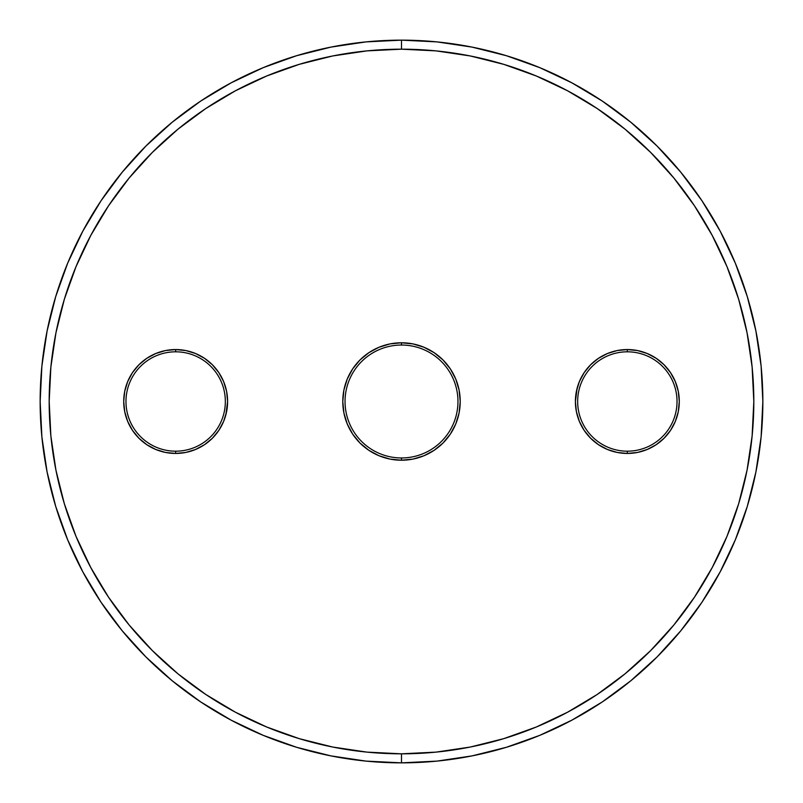 <?xml version="1.0" encoding="UTF-8"?>
<svg xmlns="http://www.w3.org/2000/svg" width="803" height="803" viewBox="0 0 803 803"><rect width="100%" height="100%" fill="white"/><g stroke="black" fill="none" stroke-linecap="round" stroke-linejoin="round"><path stroke-width="1.2" d="M401.5 40.15L401.5 49.184A352.316 352.316 0 0 1 753.816 401.5A352.316 352.316 0 0 1 401.5 753.816L401.5 762.85A361.35 361.35 0 0 0 762.85 401.5A361.35 361.35 0 0 0 401.5 40.15A361.35 361.35 0 0 1 762.85 401.5A361.35 361.35 0 0 1 401.5 762.85L436.922 761.114L471.993 755.904L506.392 747.292L539.787 735.347L571.836 720.181L602.26 701.952L630.736 680.824L657.015 657.015L680.824 630.736L701.952 602.26L720.181 571.836L735.347 539.787L747.292 506.392L755.904 471.993L761.114 436.922L762.85 401.5L761.114 366.078L755.904 331.007L747.292 296.608L735.347 263.213L720.181 231.164L701.952 200.74L680.824 172.264L657.015 145.985L630.736 122.176L602.26 101.048L571.836 82.819L539.787 67.653L506.392 55.708L471.993 47.096L436.922 41.886L401.5 40.15L366.078 41.886L331.007 47.096L296.608 55.708L263.213 67.653L231.164 82.819L200.74 101.048L172.264 122.176L145.985 145.985L122.176 172.264L101.048 200.74L82.819 231.164L67.653 263.213L55.708 296.608L47.096 331.007L41.886 366.078L40.15 401.5L41.886 436.922L47.096 471.993L55.708 506.392L67.653 539.787L82.819 571.836L101.048 602.26L122.176 630.736L145.985 657.015L172.264 680.824L200.74 701.952L231.164 720.181L263.213 735.347L296.608 747.292L331.007 755.904L366.078 761.114L401.5 762.85A361.35 361.35 0 0 1 40.15 401.5A361.35 361.35 0 0 1 401.5 40.15A361.35 361.35 0 0 0 40.15 401.5A361.35 361.35 0 0 0 401.5 762.85L401.5 753.816L436.029 752.12L470.237 747.051L503.772 738.65L536.324 726.996L567.58 712.211L597.241 694.444L625.005 673.847L650.621 650.621L673.847 625.005L694.444 597.241L712.211 567.58L726.996 536.324L738.65 503.772L747.051 470.237L752.12 436.029L753.816 401.5L752.12 366.971L747.051 332.763L738.65 299.228L726.996 266.676L712.211 235.42L694.444 205.759L673.847 177.995L650.621 152.379L625.005 129.153L597.241 108.556L567.58 90.789L536.324 76.004L503.772 64.35L470.237 55.949L436.029 50.88L401.5 49.184L366.971 50.88L332.763 55.949L299.228 64.35L266.676 76.004L235.42 90.789L205.759 108.556L177.995 129.153L152.379 152.379L129.153 177.995L108.556 205.759L90.789 235.42L76.004 266.676L64.35 299.228L55.949 332.763L50.88 366.971L49.184 401.5L50.88 436.029L55.949 470.237L64.35 503.772L76.004 536.324L90.789 567.58L108.556 597.241L129.153 625.005L152.379 650.621L177.995 673.847L205.759 694.444L235.42 712.211L266.676 726.996L299.228 738.65L332.763 747.051L366.971 752.12L401.5 753.816A352.316 352.316 0 0 1 49.184 401.5A352.316 352.316 0 0 1 401.5 49.184L401.5 40.15M401.5 345.039A56.461 56.461 0 0 0 345.039 401.5A56.461 56.461 0 0 0 401.5 457.961L401.5 460.219A58.719 58.719 0 0 1 342.781 401.5A58.719 58.719 0 0 1 401.5 342.781L401.5 345.039A56.461 56.461 0 0 1 457.961 401.5A56.461 56.461 0 0 1 401.5 457.961A56.461 56.461 0 0 1 345.039 401.5A56.461 56.461 0 0 1 401.5 345.039L401.5 342.781L412.953 343.905L423.974 347.247L434.122 352.678L443.025 359.975L450.322 368.878L455.753 379.026L459.095 390.047L460.219 401.5L459.095 412.953L455.753 423.974L450.322 434.122L443.025 443.025L434.122 450.322L423.974 455.753L412.953 459.095L401.5 460.219L390.047 459.095L379.026 455.753L368.878 450.322L359.975 443.025L352.678 434.122L347.247 423.974L343.905 412.953L342.781 401.5L343.905 390.047L347.247 379.026L352.678 368.878L359.975 359.975L368.878 352.678L379.026 347.247L390.047 343.905L401.5 342.781A58.719 58.719 0 0 1 460.219 401.5A58.719 58.719 0 0 1 401.5 460.219L401.5 457.961A56.461 56.461 0 0 0 457.961 401.5A56.461 56.461 0 0 0 401.5 345.039M226.607 411.638L223.646 421.374L218.848 430.358L212.383 438.227L204.514 444.691L195.53 449.489L185.794 452.45L175.656 453.444L175.656 451.186A49.686 49.686 0 0 0 225.342 401.5A49.686 49.686 0 0 0 175.656 351.814A49.686 49.686 0 0 0 125.971 401.5A49.686 49.686 0 0 0 175.656 451.186L175.656 453.444A51.944 51.944 0 0 1 123.712 401.5A51.944 51.944 0 0 1 175.656 349.556L175.656 351.814A49.686 49.686 0 0 1 225.342 401.5A49.686 49.686 0 0 1 175.656 451.186A49.686 49.686 0 0 1 125.971 401.5A49.686 49.686 0 0 1 175.656 351.814L175.656 349.556L185.794 350.55L195.53 353.511L204.514 358.309L212.383 364.773L218.848 372.642L223.646 381.626L226.607 391.362L227.6 401.5L225.874 414.77M576.393 391.362L579.354 381.626L584.152 372.642L590.617 364.773L598.486 358.309L607.47 353.511L617.206 350.55L627.344 349.556A51.944 51.944 0 0 1 679.288 401.5A51.944 51.944 0 0 1 627.344 453.444L627.344 451.186A49.686 49.686 0 0 0 677.029 401.5A49.686 49.686 0 0 0 627.344 351.814A49.686 49.686 0 0 0 577.658 401.5A49.686 49.686 0 0 0 627.344 451.186L627.344 453.444A51.944 51.944 0 0 1 575.4 401.5A51.944 51.944 0 0 1 627.344 349.556L627.344 351.814A49.686 49.686 0 0 1 677.029 401.5A49.686 49.686 0 0 1 627.344 451.186A49.686 49.686 0 0 1 577.658 401.5A49.686 49.686 0 0 1 627.344 351.814L627.344 349.556L637.482 350.55L647.218 353.511L656.202 358.309L664.071 364.773L670.535 372.642L675.333 381.626L678.294 391.362L679.288 401.5L678.294 411.638L675.333 421.374L670.535 430.358L664.071 438.227L656.202 444.691L647.218 449.489L637.482 452.45L627.344 453.444L617.206 452.45L607.47 449.489L598.486 444.691L590.617 438.227L584.152 430.358L579.354 421.374L576.393 411.638L575.4 401.5L577.126 388.23M175.656 453.444L165.518 452.45L155.782 449.489L146.798 444.691L138.929 438.227L132.465 430.358L127.667 421.374L124.706 411.638L123.712 401.5L124.706 391.362L127.667 381.626L132.465 372.642L138.929 364.773L146.798 358.309L155.782 353.511L165.518 350.55L175.656 349.556A51.944 51.944 0 0 1 227.6 401.5A51.944 51.944 0 0 1 175.656 453.444"/></g></svg>
